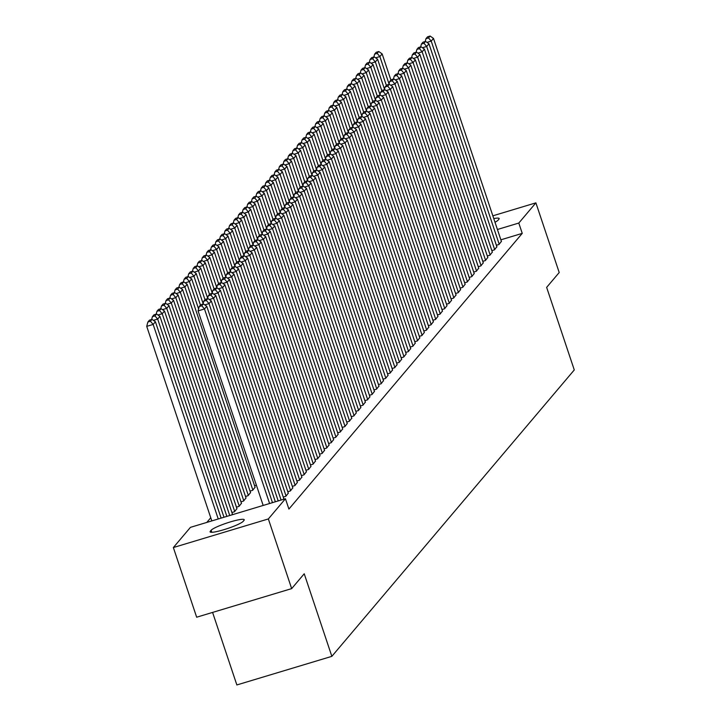<?xml version="1.0" encoding="UTF-8"?>
<svg xmlns="http://www.w3.org/2000/svg" width="721" height="721" viewBox="0 0 721 721"><rect width="100%" height="100%" fill="white"/><g stroke="black" fill="none" stroke-linecap="round" stroke-linejoin="round"><path stroke-width="1.08" d="M210.766 517.75L206.81 522.419M212.587 612.426L236.858 684.95L331.849 656.344L574.277 369.945L546.644 287.373L559.208 272.529L535.892 202.853L518.796 223.059L497.427 229.494M331.849 656.344L304.226 573.772L291.663 588.615L196.662 617.212L173.355 547.545L190.452 527.348L285.444 498.743L268.356 518.94L173.355 547.545M491.848 250.638L494.435 249.854L496.868 246.726M482.773 261.353L485.359 260.569L487.793 257.442M473.706 272.069L476.293 271.285L478.726 268.158M464.639 282.776L467.226 282.001L469.659 278.874M455.564 293.492L458.15 292.717L460.584 289.59M446.497 304.208L449.084 303.433L451.517 300.306M437.431 314.924L440.017 314.149L442.451 311.021M428.364 325.64L430.951 324.856L433.384 321.728M419.289 336.356L421.875 335.571L424.308 332.444M410.222 347.071L412.809 346.287L415.242 343.16M401.155 357.778L403.742 357.003L406.175 353.876M392.08 368.494L394.666 367.719L397.1 364.592M383.013 379.21L385.6 378.435L388.033 375.308M373.947 389.926L376.533 389.151L378.967 386.023M364.88 400.642L367.467 399.867L369.9 396.73M355.804 411.358L358.391 410.573L360.824 407.446M346.738 422.073L349.325 421.289L351.758 418.162M337.671 432.789L340.258 432.005L342.691 428.878M328.596 443.496L331.182 442.721L333.616 439.594M319.529 454.212L322.116 453.437L324.549 450.31M310.463 464.928L313.049 464.153L315.483 461.025M250.043 491.109L252.629 490.325L255.063 487.198M301.396 475.644L303.983 474.869L306.416 471.741M240.976 501.825L243.563 501.041L245.996 497.914M292.32 486.36L294.907 485.575L297.34 482.448M231.901 512.532L234.487 511.757L236.921 508.629M283.254 497.075L285.84 496.291L288.274 493.164M285.444 498.743L288.905 509.062L522.247 233.379L500.879 239.814M283.191 499.419L283.741 498.526M232.387 513.983L231.847 514.884M287.787 491.713L290.374 490.938L292.807 487.811M236.434 507.178L239.021 506.403L241.454 503.267M296.854 480.997L299.44 480.222L301.874 477.095M245.51 496.463L248.096 495.688L250.529 492.56M305.929 470.29L308.516 469.506L310.949 466.379M254.576 485.747L256.397 485.197M314.996 459.574L317.582 458.79L320.016 455.663M324.062 448.859L326.649 448.074L329.082 444.947M333.138 438.143L335.725 437.368L338.158 434.231M342.205 427.427L344.791 426.652L347.225 423.524M351.271 416.711L353.858 415.936L356.291 412.809M360.338 405.995L362.924 405.22L365.358 402.093M369.413 395.288L372 394.504L374.433 391.377M378.48 384.572L381.067 383.788L383.5 380.661M387.547 373.857L390.133 373.072L392.566 369.945M396.622 363.141L399.209 362.357L401.642 359.229M405.689 352.425L408.275 351.65L410.709 348.522M414.755 341.709L417.342 340.934L419.775 337.807M423.822 330.993L426.408 330.218L428.842 327.091M432.897 320.277L435.484 319.502L437.917 316.375M441.964 309.57L444.551 308.786L446.984 305.659M451.031 298.855L453.617 298.07L456.051 294.943M460.106 288.139L462.693 287.355L465.126 284.227M469.173 277.423L471.759 276.648L474.193 273.511M478.239 266.707L480.826 265.932L483.259 262.805M487.306 255.991L489.892 255.216L492.326 252.089M496.381 245.275L498.968 244.5L501.401 241.373M493.768 218.571A17.574 2.388 161.5 0 1 499.166 218.544A17.574 2.388 161.5 0 1 498.932 219.175L498.112 220.139A17.574 2.388 161.5 0 1 495.003 222.239M492.849 215.822L535.892 202.853M291.663 588.615L268.356 518.94M522.247 233.379L518.796 223.059M243.184 521.328A17.574 2.388 161.5 0 1 225.673 529.142A17.574 2.388 161.5 0 1 210.081 531.855A17.574 2.388 161.5 0 1 210.316 531.224L211.136 530.259A17.574 2.388 161.5 0 1 228.647 522.446A17.574 2.388 161.5 0 1 244.23 519.733A17.574 2.388 161.5 0 1 243.995 520.364L243.184 521.328M269.591 503.519L204.494 308.967L198.077 310.904L263.174 505.448M272.466 502.654L206.765 306.29L204.494 308.967L201.79 305.794L203.376 303.92L200.808 304.686L199.221 306.56L201.79 305.794M198.077 310.904L199.221 306.56M203.376 303.92L206.765 306.29M218.238 518.976L153.149 324.432L155.412 321.755L221.113 518.111M150.437 321.251L152.023 319.376L149.454 320.151L147.868 322.026L150.437 321.251L153.149 324.432L146.724 326.361L211.821 520.913M155.412 321.755L152.023 319.376M147.868 322.026L146.724 326.361M275.341 501.789L209.036 303.613L204.773 304.893M278.216 500.924L211.298 300.936L209.036 303.613L206.323 300.432L207.909 298.557L205.341 299.332L203.755 301.207L206.323 300.432M203.016 304.028L203.755 301.207M207.909 298.557L211.298 300.936M281.091 500.059L213.569 298.251L209.306 299.539M283.804 498.707L215.831 295.574L213.569 298.251L210.856 295.078L212.443 293.204L209.874 293.979L208.288 295.853L210.856 295.078M207.549 298.665L208.288 295.853M212.443 293.204L215.831 295.574M223.988 517.245L157.683 319.07L159.945 316.393L226.863 516.38M154.97 315.897L156.556 314.023L153.997 314.798L152.401 316.672L154.97 315.897L157.683 319.07L153.42 320.358M159.945 316.393L156.556 314.023M152.401 316.672L151.662 319.484M229.738 515.515L162.216 313.716L164.487 311.039L232.45 514.163M159.512 310.535L161.098 308.66L158.53 309.435L156.944 311.31L159.512 310.535L162.216 313.716L157.953 314.996M164.487 311.039L161.098 308.66M156.944 311.31L156.196 314.131M286.066 496.03L218.102 292.897L213.84 294.177M288.337 493.344L220.365 290.221L218.102 292.897L215.39 289.716L216.976 287.841L214.416 288.616L212.821 290.491L215.39 289.716M212.082 293.312L212.821 290.491M216.976 287.841L220.365 290.221M290.599 490.668L222.636 287.535L218.373 288.824M292.87 487.991L224.907 284.858L222.636 287.535L219.923 284.362L221.518 282.488L218.95 283.263L217.363 285.137L219.923 284.362M216.615 287.949L217.363 285.137M221.518 282.488L224.907 284.858M234.713 511.486L166.749 308.363L169.02 305.677L236.984 508.81M164.046 305.181L165.632 303.307L163.063 304.082L161.477 305.956L164.046 305.181L166.749 308.363L162.486 309.642M169.02 305.677L165.632 303.307M161.477 305.956L160.729 308.777M239.255 506.133L171.283 303L173.554 300.324L241.517 503.456M168.579 299.828L170.165 297.953L167.596 298.719L166.01 300.594L168.579 299.828L171.283 303L167.029 304.28M173.554 300.324L170.165 297.953M166.01 300.594L165.262 303.415M295.132 485.314L227.169 282.181L222.906 283.461M297.403 482.637L229.44 279.505L227.169 282.181L224.465 279.009L226.052 277.125L223.483 277.9L221.897 279.775L224.465 279.009M221.149 282.596L221.897 279.775M226.052 277.125L229.44 279.505M243.788 500.771L175.816 297.647L178.087 294.961L246.05 498.094M173.112 294.465L174.698 292.591L172.13 293.366L170.544 295.24L173.112 294.465L175.816 297.647L171.562 298.927M178.087 294.961L174.698 292.591M170.544 295.24L169.805 298.061M299.675 479.952L231.702 276.828L227.448 278.108M301.937 477.275L233.974 274.142L231.702 276.828L228.999 273.647L230.585 271.772L228.016 272.547L226.43 274.422L228.999 273.647M225.682 277.243L226.43 274.422M230.585 271.772L233.974 274.142M248.321 495.417L180.358 292.284L182.62 289.608L250.584 492.74M177.645 289.112L179.232 287.237L176.663 288.003L175.077 289.887L177.645 289.112L180.358 292.284L176.095 293.573M182.62 289.608L179.232 287.237M175.077 289.887L174.338 292.699M304.208 474.598L236.236 271.466L231.982 272.745M306.47 471.922L238.507 268.789L236.236 271.466L233.532 268.293L235.118 266.419L232.55 267.185L230.963 269.059L233.532 268.293M230.224 271.88L230.963 269.059M235.118 266.419L238.507 268.789M308.741 469.236L240.778 266.112L236.515 267.392M311.003 466.559L243.04 263.426L240.778 266.112L238.065 262.931L239.651 261.056L237.083 261.831L235.497 263.706L238.065 262.931M234.758 266.527L235.497 263.706M239.651 261.056L243.04 263.426M313.275 463.882L245.311 260.75L241.048 262.038M315.546 461.206L247.573 258.073L245.311 260.75L242.598 257.577L244.185 255.703L241.616 256.478L240.03 258.352L242.598 257.577M239.291 261.164L240.03 258.352M244.185 255.703L247.573 258.073M317.808 458.529L249.845 255.396L245.582 256.676M320.079 455.843L252.107 252.72L249.845 255.396L247.132 252.215L248.718 250.34L246.158 251.115L244.563 252.99L247.132 252.215M243.824 255.811L244.563 252.99M248.718 250.34L252.107 252.72M322.341 453.167L254.378 250.034L250.115 251.323M324.612 450.49L256.649 247.357L254.378 250.034L251.665 246.861L253.26 244.987L250.692 245.762L249.105 247.636L251.665 246.861M248.357 250.448L249.105 247.636M253.26 244.987L256.649 247.357M326.874 447.813L258.911 244.68L254.648 245.96M329.146 445.127L261.182 242.004L258.911 244.68L256.207 241.508L257.794 239.624L255.225 240.399L253.639 242.274L256.207 241.508M252.891 245.095L253.639 242.274M257.794 239.624L261.182 242.004M331.417 442.451L263.444 239.327L259.19 240.607M333.679 439.774L265.716 236.641L263.444 239.327L260.741 236.146L262.327 234.271L259.758 235.046L258.172 236.921L260.741 236.146M257.424 239.742L258.172 236.921M262.327 234.271L265.716 236.641M335.95 437.097L267.978 233.965L263.724 235.244M338.212 434.421L270.249 231.288L267.978 233.965L265.274 230.792L266.86 228.917L264.292 229.684L262.705 231.558L265.274 230.792M261.966 234.379L262.705 231.558M266.86 228.917L270.249 231.288M340.483 431.735L272.52 228.611L268.257 229.891M342.745 429.058L274.782 225.925L272.52 228.611L269.807 225.43L271.393 223.555L268.825 224.33L267.239 226.205L269.807 225.43M266.5 229.026L267.239 226.205M271.393 223.555L274.782 225.925M252.855 490.064L184.891 286.931L187.154 284.254L255.126 487.378M182.179 283.75L183.765 281.875L181.196 282.65L179.61 284.525L182.179 283.75L184.891 286.931L180.629 288.211M187.154 284.254L183.765 281.875M179.61 284.525L178.871 287.346M198.59 308.967L189.425 281.569L191.687 278.892L200.456 305.1M186.712 278.396L188.298 276.522L185.739 277.297L184.143 279.171L186.712 278.396L189.425 281.569L185.162 282.857M191.687 278.892L188.298 276.522M184.143 279.171L183.404 281.983M203.124 303.604L193.958 276.215L196.229 273.538L204.998 299.747M191.254 273.034L192.84 271.159L190.272 271.934L188.686 273.809L191.254 273.034L193.958 276.215L189.695 277.495M196.229 273.538L192.84 271.159M188.686 273.809L187.938 276.63M207.657 298.251L198.491 270.853L200.762 268.176L209.532 294.384M195.788 267.68L197.374 265.806L194.805 266.581L193.219 268.455L195.788 267.68L198.491 270.853L194.228 272.141M200.762 268.176L197.374 265.806M193.219 268.455L192.471 271.276M212.19 292.888L203.025 265.499L205.296 262.823L214.065 289.031M200.321 262.327L201.907 260.452L199.338 261.218L197.752 263.093L200.321 262.327L203.025 265.499L198.771 266.779M205.296 262.823L201.907 260.452M197.752 263.093L197.004 265.914M216.724 287.535L207.558 260.146L209.829 257.46L218.598 283.668M204.854 256.964L206.44 255.09L203.872 255.865L202.286 257.739L204.854 256.964L207.558 260.146L203.304 261.426M209.829 257.46L206.44 255.09M202.286 257.739L201.547 260.56M221.266 282.181L212.1 254.783L214.362 252.107L223.131 278.315M209.387 251.611L210.974 249.736L208.405 250.502L206.819 252.386L209.387 251.611L212.1 254.783L207.837 256.072M214.362 252.107L210.974 249.736M206.819 252.386L206.08 255.198M225.799 276.819L216.633 249.43L218.896 246.753L227.665 272.962M213.921 246.249L215.507 244.374L212.938 245.149L211.352 247.024L213.921 246.249L216.633 249.43L212.371 250.71M218.896 246.753L215.507 244.374M211.352 247.024L210.613 249.845M230.332 271.466L221.167 244.068L223.429 241.391L232.198 267.599M218.454 240.895L220.04 239.021L217.481 239.796L215.885 241.67L218.454 240.895L221.167 244.068L216.904 245.356M223.429 241.391L220.04 239.021M215.885 241.67L215.146 244.482M345.017 426.381L277.053 223.249L272.79 224.537M347.288 423.705L279.315 220.572L277.053 223.249L274.34 220.076L275.927 218.202L273.358 218.977L271.772 220.851L274.34 220.076M271.033 223.663L271.772 220.851M275.927 218.202L279.315 220.572M234.866 266.103L225.7 238.714L227.971 236.037L236.74 262.246M222.996 235.533L224.582 233.658L222.014 234.433L220.428 236.308L222.996 235.533L225.7 238.714L221.437 239.994M227.971 236.037L224.582 233.658M220.428 236.308L219.68 239.129M349.55 421.028L281.587 217.895L277.324 219.175M351.821 418.342L283.849 215.219L281.587 217.895L278.874 214.714L280.46 212.839L277.9 213.614L276.305 215.489L278.874 214.714M275.566 218.31L276.305 215.489M280.46 212.839L283.849 215.219M239.399 260.75L230.233 233.352L232.504 230.675L241.274 256.883M227.53 230.179L229.116 228.305L226.547 229.08L224.961 230.954L227.53 230.179L230.233 233.352L225.97 234.64M232.504 230.675L229.116 228.305M224.961 230.954L224.213 233.775M354.083 415.666L286.12 212.533L281.857 213.822M356.354 412.989L288.391 209.856L286.12 212.533L283.407 209.36L285.002 207.486L282.434 208.261L280.848 210.135L283.407 209.36M280.099 212.947L280.848 210.135M285.002 207.486L288.391 209.856M243.932 255.387L234.767 227.998L237.038 225.322L245.807 251.53M232.063 224.826L233.649 222.951L231.08 223.717L229.494 225.592L232.063 224.826L234.767 227.998L230.513 229.278M237.038 225.322L233.649 222.951M229.494 225.592L228.746 228.413M358.616 410.312L290.653 207.179L286.39 208.459M360.888 407.626L292.924 204.503L290.653 207.179L287.949 203.998L289.536 202.123L286.967 202.898L285.381 204.773L287.949 203.998M284.633 207.594L285.381 204.773M289.536 202.123L292.924 204.503M248.466 250.034L239.3 222.645L241.571 219.959L250.34 246.167M236.596 219.463L238.182 217.589L235.614 218.364L234.028 220.238L236.596 219.463L239.3 222.645L235.046 223.925M241.571 219.959L238.182 217.589M234.028 220.238L233.289 223.059M363.159 404.95L295.186 201.826L290.933 203.106M365.421 402.273L297.458 199.14L295.186 201.826L292.483 198.645L294.069 196.77L291.5 197.545L289.914 199.42L292.483 198.645M289.166 202.24L289.914 199.42M294.069 196.77L297.458 199.14M253.008 244.68L243.842 217.282L246.104 214.606L254.874 240.814M241.129 214.11L242.716 212.235L240.147 213.001L238.561 214.876L241.129 214.11L243.842 217.282L239.579 218.562M246.104 214.606L242.716 212.235M238.561 214.876L237.822 217.697M367.692 399.596L299.72 196.463L295.466 197.743M369.954 396.92L301.991 193.787L299.72 196.463L297.016 193.291L298.602 191.416L296.034 192.183L294.447 194.057L297.016 193.291M293.708 196.878L294.447 194.057M298.602 191.416L301.991 193.787M257.541 239.318L248.375 211.929L250.638 209.243L259.407 235.461M245.663 208.748L247.249 206.873L244.68 207.648L243.094 209.523L245.663 208.748L248.375 211.929L244.113 213.209M250.638 209.243L247.249 206.873M243.094 209.523L242.355 212.344M372.225 394.234L304.262 191.11L299.999 192.39M374.487 391.557L306.524 188.424L304.262 191.11L301.549 187.929L303.135 186.054L300.567 186.829L298.981 188.704L301.549 187.929M298.242 191.525L298.981 188.704M303.135 186.054L306.524 188.424M262.074 233.965L252.909 206.566L255.171 203.89L263.94 230.098M250.196 203.394L251.782 201.519L249.223 202.295L247.627 204.169L250.196 203.394L252.909 206.566L248.646 207.855M255.171 203.89L251.782 201.519M247.627 204.169L246.888 206.981M376.759 388.88L308.795 185.748L304.532 187.036M379.03 386.204L311.057 183.071L308.795 185.748L306.083 182.575L307.669 180.701L305.1 181.467L303.514 183.35L306.083 182.575M302.775 186.162L303.514 183.35M307.669 180.701L311.057 183.071M266.608 228.602L257.442 201.213L259.713 198.536L268.482 224.745M254.738 198.032L256.325 196.157L253.756 196.932L252.17 198.807L254.738 198.032L257.442 201.213L253.179 202.493M259.713 198.536L256.325 196.157M252.17 198.807L251.422 201.628M381.292 383.518L313.329 180.394L309.066 181.674M383.563 380.841L315.591 177.717L313.329 180.394L310.616 177.213L312.202 175.338L309.642 176.113L308.047 177.988L310.616 177.213M307.308 180.809L308.047 177.988M312.202 175.338L315.591 177.717M271.141 223.249L261.975 195.851L264.246 193.174L273.016 219.382M259.272 192.678L260.858 190.804L258.289 191.579L256.703 193.453L259.272 192.678L261.975 195.851L257.712 197.139M264.246 193.174L260.858 190.804M256.703 193.453L255.955 196.265M385.825 378.165L317.862 175.032L313.599 176.321M388.096 375.488L320.133 172.355L317.862 175.032L315.149 171.859L316.744 169.985L314.176 170.76L312.59 172.634L315.149 171.859M311.842 175.446L312.59 172.634M316.744 169.985L320.133 172.355M275.674 217.886L266.509 190.497L268.78 187.821L277.549 214.029M263.805 187.325L265.391 185.441L262.823 186.216L261.236 188.091L263.805 187.325L266.509 190.497L262.255 191.777M268.78 187.821L265.391 185.441M261.236 188.091L260.488 190.912M390.358 372.811L322.395 169.678L318.132 170.958M392.63 370.125L324.666 167.002L322.395 169.678L319.691 166.497L321.278 164.622L318.709 165.397L317.123 167.272L319.691 166.497M316.375 170.093L317.123 167.272M321.278 164.622L324.666 167.002M280.208 212.533L271.042 185.144L273.313 182.458L282.082 208.666M268.338 181.962L269.924 180.088L267.356 180.863L265.77 182.737L268.338 181.962L271.042 185.144L266.788 186.424M273.313 182.458L269.924 180.088M265.77 182.737L265.031 185.558M394.901 367.449L326.928 164.316L322.675 165.605M397.163 364.772L329.2 161.639L326.928 164.316L324.225 161.144L325.811 159.269L323.242 160.044L321.656 161.919L324.225 161.144M320.908 164.739L321.656 161.919M325.811 159.269L329.2 161.639M284.75 207.179L275.584 179.781L277.846 177.105L286.616 203.313M272.871 176.609L274.458 174.734L271.889 175.5L270.303 177.375L272.871 176.609L275.584 179.781L271.321 181.061M277.846 177.105L274.458 174.734M270.303 177.375L269.564 180.196M399.434 362.095L331.462 158.962L327.208 160.242M401.696 359.418L333.733 156.286L331.462 158.962L328.758 155.79L330.344 153.915L327.776 154.682L326.189 156.556L328.758 155.79M325.45 159.377L326.189 156.556M330.344 153.915L333.733 156.286M289.283 201.817L280.118 174.428L282.38 171.742L291.149 197.96M277.405 171.247L278.991 169.372L276.422 170.147L274.836 172.022L277.405 171.247L280.118 174.428L275.855 175.708M282.38 171.742L278.991 169.372M274.836 172.022L274.097 174.843M403.967 356.733L336.004 153.609L331.741 154.889M406.229 354.056L338.266 150.923L336.004 153.609L333.291 150.428L334.877 148.553L332.309 149.328L330.723 151.203L333.291 150.428M329.984 154.024L330.723 151.203M334.877 148.553L338.266 150.923M293.817 196.463L284.651 169.065L286.913 166.389L295.682 192.597M281.938 165.893L283.524 164.018L280.965 164.794L279.369 166.668L281.938 165.893L284.651 169.065L280.388 170.354M286.913 166.389L283.524 164.018M279.369 166.668L278.63 169.48M408.501 351.379L340.537 148.247L336.274 149.535M410.772 348.703L342.799 145.57L340.537 148.247L337.825 145.074L339.411 143.2L336.842 143.966L335.256 145.84L337.825 145.074M334.517 148.661L335.256 145.84M339.411 143.2L342.799 145.57M298.35 191.101L289.184 163.712L291.455 161.035L300.224 187.244M286.48 160.531L288.067 158.656L285.498 159.431L283.912 161.306L286.48 160.531L289.184 163.712L284.921 164.992M291.455 161.035L288.067 158.656M283.912 161.306L283.164 164.127M413.034 346.017L345.071 142.893L340.808 144.173M415.305 343.34L347.333 140.216L345.071 142.893L342.358 139.712L343.944 137.837L341.384 138.612L339.789 140.487L342.358 139.712M339.05 143.308L339.789 140.487M343.944 137.837L347.333 140.216M302.883 185.748L293.717 158.35L295.989 155.673L304.758 181.881M291.014 155.177L292.6 153.303L290.031 154.078L288.445 155.952L291.014 155.177L293.717 158.35L289.454 159.638M295.989 155.673L292.6 153.303M288.445 155.952L287.697 158.764M417.567 340.663L349.604 137.531L345.341 138.82M419.838 337.987L351.875 134.854L349.604 137.531L346.9 134.358L348.486 132.484L345.918 133.259L344.332 135.133L346.9 134.358M343.584 137.945L344.332 135.133M348.486 132.484L351.875 134.854M307.416 180.385L298.251 152.996L300.522 150.319L309.291 176.528M295.547 149.815L297.133 147.94L294.565 148.715L292.978 150.59L295.547 149.815L298.251 152.996L293.997 154.276M300.522 150.319L297.133 147.94M292.978 150.59L292.23 153.411M422.1 335.31L354.137 132.177L349.874 133.457M424.372 332.624L356.408 129.501L354.137 132.177L351.433 128.996L353.02 127.121L350.451 127.896L348.865 129.771L351.433 128.996M348.117 132.592L348.865 129.771M353.02 127.121L356.408 129.501M311.95 175.032L302.784 147.643L305.055 144.957L313.824 171.165M300.08 144.461L301.666 142.587L299.098 143.362L297.512 145.236L300.08 144.461L302.784 147.643L298.53 148.923M305.055 144.957L301.666 142.587M297.512 145.236L296.773 148.057M426.643 329.948L358.67 126.815L354.417 128.104M428.905 327.271L360.942 124.138L358.67 126.815L355.967 123.642L357.553 121.768L354.984 122.543L353.398 124.418L355.967 123.642M352.65 127.229L353.398 124.418M357.553 121.768L360.942 124.138M316.492 169.678L307.326 142.28L309.588 139.604L318.358 165.812M304.613 139.108L306.2 137.233L303.631 137.999L302.045 139.874L304.613 139.108L307.326 142.28L303.063 143.56M309.588 139.604L306.2 137.233M302.045 139.874L301.306 142.695M431.176 324.594L363.204 121.461L358.95 122.741M433.438 321.917L365.475 118.785L363.204 121.461L360.5 118.289L362.086 116.405L359.518 117.181L357.931 119.055L360.5 118.289M357.192 121.876L357.931 119.055M362.086 116.405L365.475 118.785M321.025 164.316L311.86 136.927L314.122 134.241L322.891 160.45M309.147 133.745L310.733 131.871L308.164 132.646L306.578 134.521L309.147 133.745L311.86 136.927L307.597 138.207M314.122 134.241L310.733 131.871M306.578 134.521L305.839 137.341M435.709 319.232L367.746 116.108L363.483 117.388M437.971 316.555L370.008 113.422L367.746 116.108L365.033 112.927L366.619 111.052L364.051 111.827L362.465 113.702L365.033 112.927M361.726 116.523L362.465 113.702M366.619 111.052L370.008 113.422M325.559 158.962L316.393 131.564L318.655 128.888L327.424 155.096M313.68 128.392L315.266 126.517L312.707 127.284L311.111 129.167L313.68 128.392L316.393 131.564L312.13 132.853M318.655 128.888L315.266 126.517M311.111 129.167L310.372 131.979M440.243 313.878L372.279 110.746L368.016 112.025M442.514 311.202L374.541 108.069L372.279 110.746L369.567 107.573L371.153 105.699L368.584 106.465L366.998 108.339L369.567 107.573M366.259 111.16L366.998 108.339M371.153 105.699L374.541 108.069M330.092 153.6L320.926 126.211L323.197 123.534L331.966 149.743M318.222 123.03L319.809 121.155L317.24 121.93L315.654 123.805L318.222 123.03L320.926 126.211L316.663 127.491M323.197 123.534L319.809 121.155M315.654 123.805L314.906 126.626M444.776 308.516L376.813 105.392L372.55 106.672M447.047 305.839L379.075 102.706L376.813 105.392L374.1 102.211L375.686 100.336L373.127 101.111L371.531 102.986L374.1 102.211M370.792 105.807L371.531 102.986M375.686 100.336L379.075 102.706M334.625 148.247L325.459 120.849L327.731 118.172L336.5 144.38M322.756 117.676L324.342 115.802L321.773 116.577L320.187 118.451L322.756 117.676L325.459 120.849L321.196 122.137M327.731 118.172L324.342 115.802M320.187 118.451L319.439 121.263M449.309 303.162L381.346 100.03L377.083 101.319M451.58 300.486L383.617 97.353L381.346 100.03L378.642 96.857L380.228 94.983L377.66 95.758L376.074 97.632L378.642 96.857M375.326 100.444L376.074 97.632M380.228 94.983L383.617 97.353M339.158 142.884L329.993 115.495L332.264 112.818L341.033 139.027M327.289 112.314L328.875 110.439L326.307 111.214L324.72 113.089L327.289 112.314L329.993 115.495L325.739 116.775M332.264 112.818L328.875 110.439M324.72 113.089L323.972 115.91M453.842 297.809L385.879 94.676L381.616 95.956M456.114 295.123L388.15 92L385.879 94.676L383.175 91.495L384.762 89.62L382.193 90.395L380.607 92.27L383.175 91.495M379.859 95.091L380.607 92.27M384.762 89.62L388.15 92M343.692 137.531L334.526 110.133L336.797 107.456L345.566 133.664M331.822 106.96L333.408 105.086L330.84 105.861L329.254 107.735L331.822 106.96L334.526 110.133L330.272 111.422M336.797 107.456L333.408 105.086M329.254 107.735L328.515 110.556M458.385 292.447L390.412 89.314L386.159 90.603M460.647 289.77L392.684 86.637L390.412 89.314L387.709 86.141L389.295 84.267L386.726 85.042L385.14 86.917L387.709 86.141M384.392 89.728L385.14 86.917M389.295 84.267L392.684 86.637M348.234 132.168L339.068 104.779L341.33 102.103L350.1 128.311M336.356 101.607L337.942 99.732L335.373 100.498L333.787 102.373L336.356 101.607L339.068 104.779L334.805 106.059M341.33 102.103L337.942 99.732M333.787 102.373L333.048 105.194M462.918 287.093L394.946 83.96L390.692 85.24M465.18 284.407L397.217 81.284L394.946 83.96L392.242 80.788L393.828 78.904L391.26 79.68L389.673 81.554L392.242 80.788M388.934 84.375L389.673 81.554M393.828 78.904L397.217 81.284M352.767 126.815L343.602 99.426L345.864 96.74L354.633 122.949M340.889 96.244L342.475 94.37L339.906 95.145L338.32 97.02L340.889 96.244L343.602 99.426L339.339 100.706M345.864 96.74L342.475 94.37M338.32 97.02L337.581 99.84M467.451 281.731L399.488 78.607L395.225 79.887M469.713 279.054L401.75 75.921L399.488 78.607L396.775 75.426L398.362 73.551L395.793 74.326L394.207 76.201L396.775 75.426M393.468 79.022L394.207 76.201M398.362 73.551L401.75 75.921M357.301 121.461L348.135 94.063L350.397 91.387L359.166 117.595M345.422 90.891L347.008 89.016L344.449 89.783L342.863 91.666L345.422 90.891L348.135 94.063L343.872 95.352M350.397 91.387L347.008 89.016M342.863 91.666L342.115 94.478M471.985 276.377L404.021 73.245L399.758 74.524M474.256 273.701L406.284 70.568L404.021 73.245L401.309 70.072L402.895 68.198L400.326 68.964L398.74 70.838L401.309 70.072M398.001 73.659L398.74 70.838M402.895 68.198L406.284 70.568M361.834 116.099L352.668 88.71L354.939 86.033L363.708 112.242M349.964 85.529L351.551 83.654L348.982 84.429L347.396 86.304L349.964 85.529L352.668 88.71L348.405 89.99M354.939 86.033L351.551 83.654M347.396 86.304L346.648 89.125M476.518 271.015L408.555 67.891L404.292 69.171M478.789 268.338L410.817 65.205L408.555 67.891L405.842 64.71L407.428 62.835L404.869 63.61L403.273 65.485L405.842 64.71M402.534 68.306L403.273 65.485M407.428 62.835L410.817 65.205M366.367 110.746L357.201 83.348L359.473 80.671L368.242 106.879M354.498 80.175L356.084 78.301L353.515 79.076L351.929 80.95L354.498 80.175L357.201 83.348L352.939 84.636M359.473 80.671L356.084 78.301M351.929 80.95L351.181 83.762M481.051 265.661L413.088 62.529L408.825 63.818M483.322 262.985L415.359 59.852L413.088 62.529L410.384 59.356L411.97 57.482L409.402 58.257L407.816 60.131L410.384 59.356M407.068 62.943L407.816 60.131M411.97 57.482L415.359 59.852M370.9 105.383L361.735 77.994L364.006 75.317L372.775 101.526M359.031 74.813L360.617 72.938L358.049 73.713L356.462 75.588L359.031 74.813L361.735 77.994L357.481 79.274M364.006 75.317L360.617 72.938M356.462 75.588L355.714 78.409M485.584 260.308L417.621 57.175L413.358 58.455M487.856 257.622L419.892 54.499L417.621 57.175L414.917 53.994L416.504 52.119L413.935 52.894L412.349 54.769L414.917 53.994M411.601 57.59L412.349 54.769M416.504 52.119L419.892 54.499M375.434 100.03L366.268 72.632L368.539 69.955L377.308 96.163M363.564 69.459L365.15 67.585L362.582 68.36L360.996 70.234L363.564 69.459L366.268 72.632L362.014 73.921M368.539 69.955L365.15 67.585M360.996 70.234L360.257 73.055M490.127 254.946L422.155 51.813L417.901 53.102M492.389 252.269L424.426 49.136L422.155 51.813L419.451 48.64L421.037 46.766L418.468 47.541L416.882 49.416L419.451 48.64M416.134 52.227L416.882 49.416M421.037 46.766L424.426 49.136M379.976 94.667L370.81 67.278L373.072 64.602L381.842 90.81M368.098 64.106L369.684 62.231L367.115 62.997L365.529 64.872L368.098 64.106L370.81 67.278L366.547 68.558M373.072 64.602L369.684 62.231M365.529 64.872L364.79 67.693M494.66 249.592L426.688 46.459L422.434 47.739M496.922 246.906L428.959 43.783L426.688 46.459L423.984 43.278L425.57 41.403L423.002 42.178L421.415 44.053L423.984 43.278M420.676 46.874L421.415 44.053M425.57 41.403L428.959 43.783M384.509 89.314L375.344 61.925L377.606 59.239L386.375 85.448M372.631 58.743L374.217 56.869L371.648 57.644L370.062 59.519L372.631 58.743L375.344 61.925L371.081 63.205M377.606 59.239L374.217 56.869M370.062 59.519L369.323 62.339M499.193 244.23L431.23 41.106L426.967 42.386M501.455 241.553L433.492 38.42L431.23 41.106L428.517 37.925L430.104 36.05L427.535 36.825L425.949 38.7L428.517 37.925M425.21 41.521L425.949 38.7M430.104 36.05L433.492 38.42M389.043 83.96L379.877 56.562L382.139 53.886L390.908 80.094M377.164 53.39L378.75 51.515L376.191 52.282L374.605 54.156L377.164 53.39L379.877 56.562L375.614 57.842M382.139 53.886L378.75 51.515M374.605 54.156L373.857 56.977M210.316 531.224L210.649 532.215M211.136 530.259L211.812 532.296"/></g></svg>
